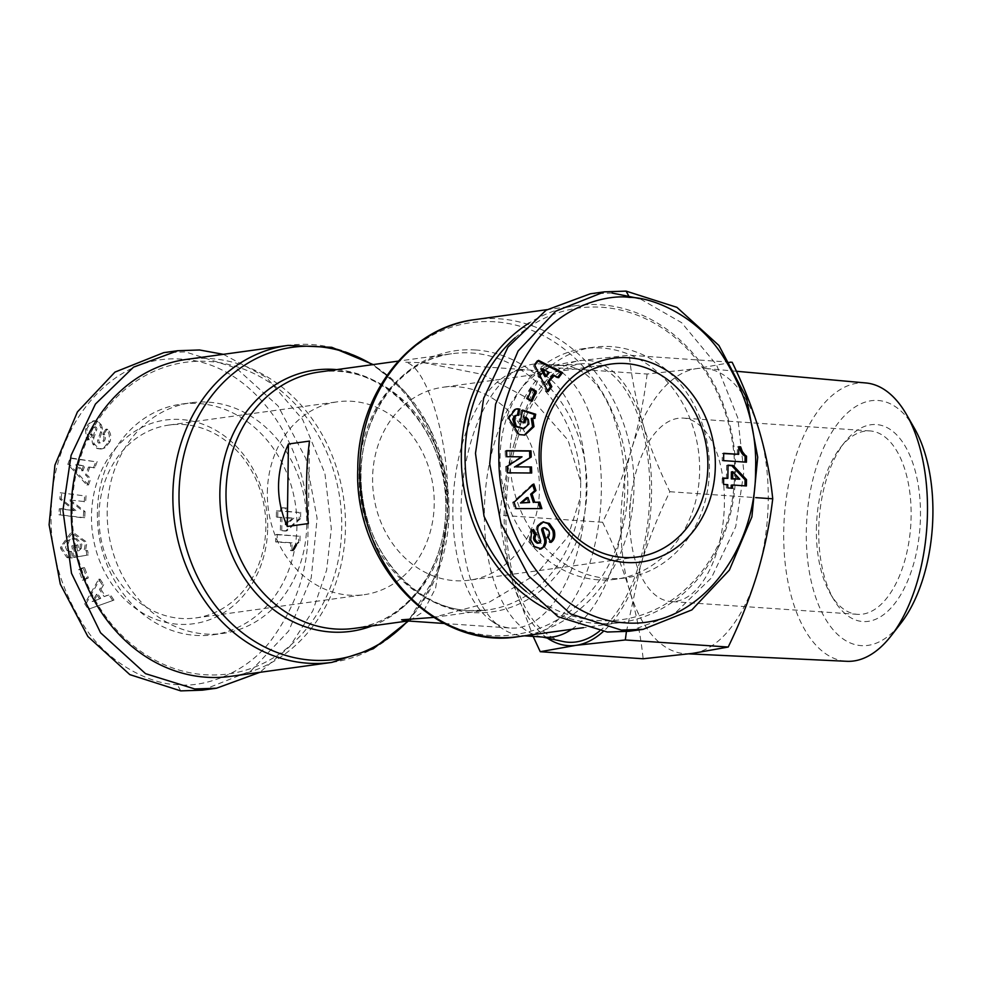 <?xml version="1.0" encoding="UTF-8"?>
<svg xmlns="http://www.w3.org/2000/svg" width="982" height="982" viewBox="0 0 982 982"><rect width="100%" height="100%" fill="white"/><g stroke="black" fill="none" stroke-linecap="round" stroke-linejoin="round"><path stroke-width="0.74" stroke-dasharray="4.91 3.68" d="M530.697 539.99L529.286 540.186L531.741 545.219L532.882 546.618L534.282 546.422M543.034 527.874C547.514 529.421 548.95 532.367 547.318 536.724L546.52 537.314L549.552 542.604L550.607 541.794M532.428 530.17L532.109 529.605L530.354 530.931L529.286 540.186M524.719 417.325L526.966 419.83L528.377 419.633M526.966 419.83L527.518 424.187L522.473 428.938M202.488 690.15L250.95 670.915L288.659 631.058L311.22 577.895L317.112 518.336L305.881 458.582L278.078 405.959L236.134 368.041L185.463 351.912L163.724 352.648M181.866 359.179C110.61 353.09 52.758 427.587 51.395 507.117C48.805 548.643 60.184 589.065 85.557 628.37C112.684 668.668 156.666 684.871 177.325 684.601C197.91 687.707 242.198 677.592 270.406 641.185C295.84 606.999 308.36 569.891 307.967 529.875C310.95 448.749 254.817 362.972 181.866 359.179M90.651 422.788L88.061 424.224L85.483 428.913L86.882 428.717L90.651 422.788L94.567 420.726L97.795 421.352L101.171 424.629L99.771 424.825L96.273 421.487L93.167 420.91L89.239 422.972M101.171 424.629L102.226 427.735A7.831 6.69 -97.9 0 1 101.87 432.129L99.108 440.059A2.087 1.78 -97.9 0 0 100.262 442.882L98.851 443.078L100.262 442.882C104.779 441.961 106.277 439.212 104.779 434.633L104.006 433.946L107.173 429.085L107.86 429.699C110.733 432.583 111.457 436.536 110.045 441.556L108.634 441.753C110.058 436.732 109.333 432.78 106.461 429.895L105.774 429.269L102.594 434.142L103.368 434.83C104.878 439.396 103.368 442.146 98.851 443.078A2.087 1.78 -97.9 0 1 97.697 440.255L100.471 432.325A7.831 6.69 82.1 0 0 100.815 427.931L99.771 424.825M85.483 428.913L86.281 438.279L87.987 439.85L91.093 435.1L90.405 434.474C88.871 431.147 89.902 428.655 93.486 426.986A2.087 1.78 -97.9 0 1 95.328 429.92L92.615 437.69A7.831 6.69 82.1 0 0 92.136 440.427A7.831 6.69 82.1 0 0 92.787 443.938L97.046 448.529L100.741 449.02L103.662 448.001L108.634 441.753M110.045 441.556L105.062 447.804L102.14 448.823L98.446 448.332L94.198 443.741A7.831 6.69 -97.9 0 1 93.548 440.231A7.831 6.69 -97.9 0 1 94.026 437.493L96.739 429.723A2.087 1.78 -97.9 0 0 94.898 426.789L93.315 426.998L94.898 426.789C91.301 428.459 90.27 430.951 91.805 434.277L92.492 434.903L89.399 439.666L87.68 438.095L86.882 428.717M66.886 557.481L68.298 557.285L62.173 548.582L61.878 546.827L72.901 532.281L86.993 542.31L85.483 550.497L84.084 550.693L85.581 542.506L70.974 532.551L60.479 547.023L60.774 548.778L66.886 557.481A9.66 8.249 82.1 0 0 70.765 558.022A9.66 8.249 82.1 0 0 70.802 558.009L70.029 551.688A3.916 3.351 -97.9 0 1 66.948 550.386L65.561 547.33L67.991 540.444L72.165 538.873L75.565 539.008L80.463 544.433L79.8 548.717L77.48 550.902L76.498 545.047L71.821 545.882L73.773 557.481L86.956 555.112L86.244 550.841L84.084 550.693M85.483 550.497L87.644 550.657L88.355 554.916L75.172 557.285L73.22 545.685L77.897 544.85L78.891 550.706L77.48 550.902M78.891 550.706L81.211 548.521L79.8 548.717M81.211 548.521L81.874 544.249L76.977 538.811L75.565 539.008M76.977 538.811L73.49 538.688L67.991 540.444M69.403 540.247L66.96 547.134L68.347 550.19L66.948 550.386M539.462 489.478A97.365 83.163 82.1 0 0 442.722 387.289A97.365 83.163 82.1 0 0 372.595 478.001A97.365 83.163 82.1 0 0 469.335 580.19A97.365 83.163 82.1 0 0 539.462 489.478M538.062 543.144A2.087 1.78 82.1 0 0 539.155 540.53L540.554 540.333M608.067 578.472A116.428 99.44 -97.9 0 1 510.161 465.922A116.428 99.44 -97.9 0 1 593.766 347.198A116.428 99.44 -97.9 0 1 611.307 346.609A116.428 99.44 -97.9 0 1 709.213 459.159A116.428 99.44 -97.9 0 1 625.595 577.87A116.428 99.44 -97.9 0 1 608.067 578.472M601.475 347.959A116.428 99.44 82.1 0 0 583.946 348.561A116.428 99.44 82.1 0 0 500.329 467.272A116.428 99.44 82.1 0 0 598.247 579.822A116.428 99.44 82.1 0 0 615.775 579.233A116.428 99.44 82.1 0 0 699.393 460.509A116.428 99.44 82.1 0 0 601.475 347.959M526.229 591.508A157.28 134.338 82.1 0 0 597.67 620.501A157.28 134.338 82.1 0 0 734.646 473.152A157.28 134.338 82.1 0 0 602.052 307.28A157.28 134.338 82.1 0 0 515.108 337.783M545.489 608.521A160.005 136.658 82.1 0 0 596.234 623.41A160.005 136.658 82.1 0 0 620.329 622.588A160.005 136.658 82.1 0 0 735.567 473.508A160.005 136.658 82.1 0 0 600.677 304.764A160.005 136.658 82.1 0 0 576.581 305.586A160.005 136.658 82.1 0 0 529.359 322.906M447.645 500.231A129.366 110.487 82.1 0 0 319.187 372.031C381.924 360.345 449.02 430.067 445.779 508.418C445.853 569.891 404.228 622.821 354.551 628.333A129.366 110.487 82.1 0 0 447.436 515.354L447.645 500.231C448.983 438.807 426.36 365.194 405.21 362.186L424.064 362.751L482.543 374.424L533.999 401.638L568.026 440.12L580.718 481.867L580.509 496.99L567.903 536.761L536.16 574.347L488.275 602.739L432.792 617.543M521.319 370.165A129.366 66.236 -86.1 0 0 508.283 374.437A129.366 66.236 -86.1 0 0 453.438 494.437A129.366 66.236 -86.1 0 0 491.356 620.82A129.366 66.236 -86.1 0 0 510.652 628.038A129.366 66.236 -86.1 0 0 517.723 627.793A129.366 66.236 -86.1 0 0 585.984 496.647A129.366 66.236 -86.1 0 0 528.39 369.919A129.366 66.236 -86.1 0 0 521.319 370.165M447.436 515.354L435.578 588.23L423.365 611.7L409.396 620.771L406.315 620.87M533.349 634.593A136.179 69.722 -86.1 0 0 601.279 493.406A136.179 69.722 -86.1 0 0 540.53 363.929A136.179 69.722 -86.1 0 0 533.079 364.187A136.179 69.722 -86.1 0 0 519.368 368.68A136.179 69.722 -86.1 0 0 461.626 495.002A136.179 69.722 -86.1 0 0 501.544 628.038A136.179 69.722 -86.1 0 0 521.847 635.636A136.179 69.722 -86.1 0 0 525.247 635.71M571.696 629.302A136.179 69.722 -86.1 0 0 624.601 480.394A136.179 69.722 -86.1 0 0 563.864 365.537A136.179 69.722 -86.1 0 0 558.66 365.55A136.179 69.722 -86.1 0 0 556.413 365.795A136.179 69.722 -86.1 0 0 484.826 498.77A136.179 69.722 -86.1 0 0 540.026 636.508A136.179 69.722 -86.1 0 0 545.182 637.244M230.23 676.414A160.005 136.658 82.1 0 0 345.48 527.346A160.005 136.658 82.1 0 0 186.494 359.412M599.425 631.193A139.579 71.465 -86.1 0 0 649.262 472.452A139.579 71.465 -86.1 0 0 582.093 363.77A139.579 71.465 -86.1 0 0 579.81 364.015A139.579 71.465 -86.1 0 0 506.417 500.317A139.579 71.465 -86.1 0 0 563.005 641.492M72.177 508.848A157.28 134.338 82.1 0 0 204.772 674.72A157.28 134.338 82.1 0 0 341.736 527.371A157.28 134.338 82.1 0 0 209.141 361.499A157.28 134.338 82.1 0 0 72.177 508.848M97.365 512.604A116.428 99.44 82.1 0 0 213.045 634.802A116.428 99.44 82.1 0 0 296.908 526.327A116.428 99.44 82.1 0 0 181.216 404.13A116.428 99.44 82.1 0 0 97.365 512.604M107.185 511.254A116.428 99.44 82.1 0 0 222.877 633.439A116.428 99.44 82.1 0 0 306.728 524.965A116.428 99.44 82.1 0 0 191.036 402.767A116.428 99.44 82.1 0 0 107.185 511.254M647.113 374.032C644.204 398.827 639.086 423.696 631.757 448.627A142.979 73.208 -86.1 0 0 620.894 521.184A142.979 73.208 -86.1 0 0 629.769 591.004A142.979 73.208 -86.1 0 0 685.559 653.705A142.979 73.208 -86.1 0 0 692.568 653.386A142.979 73.208 -86.1 0 0 757.368 573.39A142.979 73.208 -86.1 0 0 768.231 500.845A142.979 73.208 -86.1 0 0 759.356 431.024A142.979 73.208 -86.1 0 0 705.162 368.434A142.979 73.208 -86.1 0 0 696.545 368.643L647.113 374.032L544.224 366.961C532.416 391.143 522.694 415.693 515.059 440.611A142.979 73.208 93.9 0 1 579.859 360.615A142.979 73.208 93.9 0 1 642.658 422.997A142.979 73.208 93.9 0 1 640.669 565.374A142.979 73.208 93.9 0 1 603.108 631.647M732.179 362.297L696.545 368.643A142.979 73.208 -86.1 0 0 631.757 448.627C624.11 473.545 614.388 498.095 602.592 522.277L499.703 515.206C501.949 537.449 506.405 560.035 513.07 582.977A142.979 73.208 93.9 0 1 515.059 440.611C507.731 465.542 502.612 490.411 499.703 515.206M865.952 382.968A139.505 71.428 -86.1 0 0 783.722 531.999A139.505 71.428 -86.1 0 0 846.815 661.303M914.402 428.275A122.86 62.909 -86.1 0 0 846.177 414.097A122.86 62.909 -86.1 0 0 806.296 531.778A122.86 62.909 -86.1 0 0 837.081 633.955A122.86 62.909 -86.1 0 0 901.022 623.054M267.693 527.935A102.815 87.815 82.1 0 0 181.019 419.51A102.815 87.815 82.1 0 0 91.486 515.832A102.815 87.815 82.1 0 0 178.159 624.257A102.815 87.815 82.1 0 0 267.693 527.935M98.961 515.759A97.365 83.163 -97.9 0 1 169.088 425.046A97.365 83.163 -97.9 0 1 265.84 527.236A97.365 83.163 -97.9 0 1 195.713 617.948A97.365 83.163 -97.9 0 1 98.961 515.759M920.465 516.029A98.728 50.548 -86.1 0 0 896.038 434.216A98.728 50.548 -86.1 0 0 844.974 441.9A98.728 50.548 -86.1 0 0 818.73 530.059A98.728 50.548 -86.1 0 0 834.099 600.063A98.728 50.548 -86.1 0 0 888.747 610.276A98.728 50.548 -86.1 0 0 920.465 516.029M816.398 529.175A91.915 47.062 93.9 0 1 840.837 447.092A91.915 47.062 93.9 0 1 870.064 430.938A91.915 47.062 93.9 0 1 911.124 516.102A91.915 47.062 93.9 0 1 857.458 614.339A91.915 47.062 93.9 0 1 830.711 594.343A91.915 47.062 93.9 0 1 816.398 529.175M267.35 492.522A97.365 83.163 -97.9 0 1 337.477 401.81A97.365 83.163 -97.9 0 1 434.228 503.999A97.365 83.163 -97.9 0 1 364.101 594.711A97.365 83.163 -97.9 0 1 267.35 492.522M629.695 516.348A91.915 47.062 93.9 0 1 631.254 495.112A91.915 47.062 93.9 0 1 683.362 418.111A91.915 47.062 93.9 0 1 724.409 503.275A91.915 47.062 93.9 0 1 670.755 601.512A91.915 47.062 93.9 0 1 629.683 518.103A91.915 47.062 93.9 0 1 629.695 516.348M531.839 388.577L530.44 388.774L526.34 398.667L527.739 398.471M526.34 398.667L530.796 401.343L532.195 401.147M530.796 401.343L531.139 400.509M531.495 389.412L530.44 388.774M532.723 485.034L532.44 484.187L533.852 483.991M532.44 484.187L512.665 502.403L514.065 502.207M512.665 502.403L514.752 508.799L516.151 508.602M514.752 508.799L541.88 508.602M532.882 546.618L539.867 549.073M540.174 549.171L539.462 549.22M546.52 537.314L547.931 537.117M549.552 542.604L550.951 542.408M541.377 522.191L537.387 525.444L538.787 525.247M537.387 525.444L537.007 526.18A7.831 6.69 82.1 0 0 536.663 532.404L539.155 540.53M532.109 529.605L533.508 529.408M531.409 530.12L532.821 529.924M723.574 484.384L727.772 484.666M731.16 488.177L727.723 487.931M726.324 488.128L726.373 484.863M731.16 488.459L732.56 488.263M731.209 485.194L746.406 485.943M728.043 465.443L726.643 465.345L728.043 465.161M726.643 465.345L726.459 478.553M723.66 478.357L722.261 478.259L723.673 478.062M722.261 478.259L722.175 484.568M737.261 454.506L737.372 446.896L738.771 446.7M737.372 446.896L738.771 446.982M723.611 460.619L722.2 460.816L722.31 453.488L723.709 453.291M722.31 453.488L723.709 453.574M722.2 460.816L746.43 462.191M507.277 472.821L531.692 473.005M506.589 450.873L505.178 450.873L506.577 450.677M505.178 450.873L505.362 456.9L506.773 456.704M505.362 456.9L522.007 456.814M520.595 457.011L505.669 466.597L507.08 466.401M505.669 466.597L505.877 473.005M524.867 435.075L517.71 434.744L507.633 418.86L507.976 417.154L514.322 409.31L515.734 409.113M507.976 417.154L509.376 416.957M523.467 435.272L524.155 435.161M531.299 418.442L534.859 418.393M522.473 410.66L521.197 410.255L522.596 410.059M521.197 410.255L518.926 421.548L520.325 421.364M518.926 421.548L524.977 422.837M518.705 415.325L517.293 415.521A3.916 3.351 82.1 0 0 516.004 415.411M517.293 415.521L518.729 415.337M516.004 409.04A9.66 8.249 82.1 0 0 515.305 409.101A9.66 8.249 82.1 0 0 514.322 409.31M557.739 377.248L557.224 377.923L558.623 377.726M557.224 377.923L552.596 375.382M538.05 361.032L537.154 360.566L538.553 360.369M537.154 360.566L533.386 365.5L534.797 365.316M533.386 365.5L546.618 391.855L548.017 391.658M546.618 391.855L547.514 390.664M528.206 502.686L526.585 497.702M738.354 479.363L731.394 471.9M544.924 376.609L547.858 372.755L540.738 368.827M629.069 631.279L673.296 614.855L711.398 577.932L735.739 526.647L743.877 471.765L737.764 417.804L716.479 364.752L681.643 322.685L639.724 298.614M612.056 293.041L590.305 293.79M547.858 372.755L549.257 372.571M308.336 523.566L309.49 441.09M547.367 638.104A142.979 73.208 93.9 0 1 513.07 582.977L533.152 636.41M626.418 631.61L640.669 565.374C648.304 540.456 658.026 515.906 669.834 491.724C658.689 468.868 649.63 445.963 642.658 422.997C635.992 400.055 631.536 377.469 629.29 355.226L579.859 360.615L544.224 366.961M730.129 362.162L629.29 355.226M669.834 491.724L755.686 497.628M602.592 522.277C613.738 545.133 622.797 568.038 629.769 591.004C636.422 613.946 640.89 636.532 643.136 658.775M223.356 354.33L266.417 377.395L302.628 419.498L324.919 473.496L331.327 528.684L326.638 570.039L312.804 610.89L289.85 646.426L259.886 672.326M83.114 567.694L78.585 569.744L82.402 580.19L86.932 578.128L83.114 567.694L84.513 567.498L88.331 577.932L86.932 578.128M87.067 485.231L89.399 478.946L85.544 474.993L88.478 467.076L93.474 467.96L95.77 461.773L70.09 458.238L67.832 464.326L87.067 485.231L88.466 485.034L90.798 478.75L89.399 478.946M280.68 507.927L280.631 511.192L276.445 510.898L276.359 517.219L280.545 517.502L280.361 530.697L285.492 531.053L299.179 518.778L299.264 512.469L285.467 511.524L285.517 508.259L282.079 507.731L282.043 510.996L280.631 511.192M296.981 543.132L298.553 542.187L298.638 536.197L275.807 534.625L275.709 541.954L290.66 542.985L290.549 550.595L292.415 550.73L294.956 545.145L298.958 542.543L297.558 542.739M84.256 501.888L84.612 495.91L60.233 492.731L59.853 499.114L74.485 510.726L59.276 508.75L58.92 514.74L83.298 517.907L83.666 511.782L68.666 499.863L85.655 501.704L68.666 499.863M112.549 600.297L108.83 594.687L104.141 596.602L99.452 589.519L102.3 584.855L98.63 579.331L84.698 603.807L88.319 609.257L113.949 600.112L110.23 594.491L108.83 594.687M82.402 580.19L83.801 579.994L79.984 569.548L78.585 569.744M79.984 569.548L84.513 567.498M88.331 577.932L83.801 579.994M85.544 474.993L86.944 474.797L90.798 478.75M88.466 485.034L69.231 464.13L67.832 464.326M69.231 464.13L71.502 458.042L70.09 458.238M71.502 458.042L95.77 461.773M97.169 461.577L94.873 467.763L93.474 467.96M94.873 467.763L88.478 467.076M89.89 466.892L86.944 474.797M104.006 433.946L102.594 434.142M107.173 429.085L105.774 429.269M105.062 447.804L103.662 448.001M98.446 448.332L97.046 448.529M94.554 444.539L93.143 444.723M92.492 434.903L91.093 435.1M89.399 439.666L87.987 439.85M88.724 439.052L87.312 439.249M276.445 510.898L282.043 510.996M285.467 511.524L286.879 511.327L286.916 508.062L285.517 508.259M286.916 508.062L282.079 507.731M286.879 511.327L299.264 512.469M300.676 512.273L300.578 518.594L299.179 518.778M300.578 518.594L286.904 530.857L285.492 531.053M286.904 530.857L280.361 530.697M281.76 530.501L281.944 517.305L280.545 517.502M281.944 517.305L276.359 517.219M277.759 517.023L277.845 510.714M298.172 542.371L298.958 542.543M275.807 534.625L277.206 534.429L277.108 541.757L292.059 542.788L291.961 550.399L293.814 550.534L297.828 543.377L296.429 543.574M297.313 543.868L295.913 544.053M296.822 544.384L295.41 544.58M296.368 544.949L294.956 545.145M296.331 544.985L294.931 545.182M295.975 545.501L294.575 545.685M295.631 546.066L294.232 546.25M295.3 546.667L293.9 546.864M294.981 547.342L293.569 547.539M294.674 548.066L293.274 548.251M294.379 548.84L292.967 549.024M294.084 549.65L292.685 549.846M293.814 550.534L292.415 550.73M291.961 550.399L290.549 550.595M292.059 542.788L290.66 542.985M277.108 541.757L275.709 541.954M277.206 534.429L298.638 536.197M300.038 536L299.952 541.99L298.553 542.187M60.233 492.731L84.612 495.91M86.011 495.714L85.655 501.704M70.066 499.666L85.066 511.585L83.666 511.782M85.066 511.585L84.71 517.71L83.298 517.907M84.71 517.71L58.92 514.74M60.319 514.543L60.675 508.553L59.276 508.75M60.675 508.553L74.485 510.726M75.884 510.53L61.252 498.917L59.853 499.114M61.252 498.917L61.633 492.534M62.173 548.582L60.774 548.778M87.644 550.657L86.244 550.841M88.355 554.916L86.956 555.112M75.172 557.285L73.773 557.481M73.22 545.685L71.821 545.882M77.897 544.85L76.498 545.047M71.428 551.491L70.053 551.675L71.428 551.491A3.916 3.351 -97.9 0 1 68.347 550.19M71.465 551.479L72.521 557.764L71.121 557.96M72.521 557.764L70.802 558.009M72.214 557.813A9.66 8.249 -97.9 0 1 72.165 557.825A9.66 8.249 -97.9 0 1 68.298 557.285M104.141 596.602L110.23 594.491M113.949 600.112L88.319 609.257M89.718 609.061L86.097 603.623L84.698 603.807M86.097 603.623L100.029 579.135L98.63 579.331M100.029 579.135L103.711 584.671L102.3 584.855M103.711 584.671L100.851 589.323L99.452 589.519M100.851 589.323L105.553 596.405M82.991 470.734L77.05 464.633L84.759 465.984L82.991 470.734L81.592 470.93L75.651 464.83L84.759 465.984M293.851 518.128L286.695 524.621L286.793 517.637L293.851 518.128L292.452 518.324L285.283 524.818L285.381 517.833L286.793 517.637M100.741 598.369L93.523 601.315L97.918 594.122L100.741 598.369L92.124 601.5L96.518 594.306L97.918 594.122M77.05 464.633L75.651 464.83M83.347 466.18L81.592 470.93M286.695 524.621L285.283 524.818M285.381 517.833L292.452 518.324M93.523 601.315L92.124 601.5M96.518 594.306L99.342 598.554M494.989 321.814A157.525 134.546 82.1 0 0 357.816 469.384A157.525 134.546 82.1 0 0 490.607 635.514A157.525 134.546 82.1 0 0 627.793 487.944A157.525 134.546 82.1 0 0 494.989 321.814M518.717 636.606A160.005 136.658 82.1 0 0 633.955 487.526A160.005 136.658 82.1 0 0 474.969 319.604M331.855 662.396A160.005 136.658 82.1 0 0 447.092 513.316A160.005 136.658 82.1 0 0 288.107 345.394M407.751 620.992A157.525 134.546 82.1 0 0 449.007 512.616A157.525 134.546 82.1 0 0 372.374 364.69M180.737 690.886L177.325 684.601M97.795 421.352L96.396 421.548M475.816 349.985A131.846 112.611 82.1 0 0 360.995 473.496A131.846 112.611 82.1 0 0 472.146 612.547A131.846 112.611 82.1 0 0 586.966 489.024A131.846 112.611 82.1 0 0 475.816 349.985M580.718 481.867A129.366 110.487 82.1 0 0 471.741 353.004A129.366 110.487 82.1 0 0 452.26 353.667A129.366 110.487 82.1 0 0 359.363 485.574A129.366 110.487 82.1 0 0 468.144 610.632A129.366 110.487 82.1 0 0 487.637 609.969A129.366 110.487 82.1 0 0 580.509 496.99M372.043 625.915A131.846 112.611 82.1 0 0 445.816 508.504A131.846 112.611 82.1 0 0 336.679 369.613M99.108 440.059L97.697 440.255M94.198 443.741L92.787 443.938M547.318 536.724L548.717 536.528M537.007 526.18L538.406 525.984M536.663 532.404L538.062 532.207M507.633 418.86L509.032 418.676M102.226 427.735L100.815 427.931M101.87 432.129L100.471 432.325M104.779 434.633L103.368 434.83M107.787 429.637L106.375 429.821M94.026 437.493L92.615 437.69M96.739 429.723L95.328 429.92M91.805 434.277L90.405 434.474M61.878 546.827L60.479 547.023M373.172 364.58L404.915 391.511L429.22 427.096L444.306 468.549L449.044 512.702L438.107 571.733L408.426 621.017M611.111 364.052L442.722 387.289M593.766 347.198L583.946 348.561M620.329 622.588L583.455 627.67M433.639 617.42L487.637 609.969L468.893 610.608C418.516 608.521 369.993 558.107 362.493 496.855C351.347 427.514 395.746 359.375 452.26 353.667L398.275 361.118M444.281 623.484L510.652 628.038M491.356 620.82L501.544 628.038M508.283 374.437L519.368 368.68M521.847 635.636L524.462 635.82M540.026 636.508L542.592 637.06M213.045 634.802L222.877 633.439M688.996 653.865L685.559 653.705M840.837 447.092L844.974 441.9M169.088 425.046L337.477 401.81M870.064 430.938L683.362 418.111M629.683 518.103L629.72 506.552L631.254 495.112M637.723 556.954L469.335 580.19M542.26 521.994L543.672 521.798M516.704 408.905L515.305 409.101M625.595 577.87L615.775 579.233M576.581 305.586L546.937 309.674M409.396 620.771L407.861 620.98M424.064 362.751L528.39 369.919M540.53 363.929L563.864 365.537M558.66 365.55L582.093 363.77M181.216 404.13L191.036 402.767M736.39 371.257L705.162 368.434M93.167 420.91L94.567 420.726M102.14 448.823L100.741 449.02M71.502 532.465L72.901 532.281M73.49 538.688L72.091 538.885M69.918 551.7L71.318 551.503M70.765 558.022L72.165 557.825M830.711 594.343L834.099 600.063M195.713 617.948L364.101 594.711M857.458 614.339L670.755 601.512"/><path stroke-width="1.47" d="M550.251 542.076C553.21 539.597 554.044 535.755 552.768 530.55L554.167 530.354C555.444 535.558 554.609 539.4 551.663 541.88L550.951 542.408L547.931 537.117L548.717 536.528C550.35 532.183 548.926 529.224 544.433 527.678A2.087 1.78 82.1 0 0 543.206 530.341L545.747 538.639A7.831 6.69 -97.9 0 1 545.98 543.071L544.838 546.029L541.266 548.889L534.282 546.422L530.697 539.99L531.753 530.746L533.508 529.408L536.467 534.589L535.767 535.116C534.147 538.222 535.104 540.849 538.639 543.009A2.087 1.78 82.1 0 0 540.554 540.333L538.062 532.207A7.831 6.69 -97.9 0 1 538.406 525.984L543.672 521.798M539.462 549.22L544.838 546.029M524.155 435.161L532.563 426.826L531.299 418.442L532.698 418.246L533.975 426.63L524.867 435.075L519.11 434.547L509.032 418.676L509.376 416.957L515.734 409.113A9.66 8.249 -97.9 0 1 516.704 408.905A9.66 8.249 -97.9 0 1 519.65 409.113L518.705 415.325A3.916 3.351 82.1 0 0 515.587 416.196L514.114 419.056L516.36 426.262L523.872 428.741L528.917 423.991L528.377 419.633L526.119 417.129L524.977 422.837L520.325 421.364L522.596 410.059L535.693 414.232L534.859 418.393L532.698 418.246M523.688 422.432L524.719 417.325L526.119 417.129M523.872 428.741L514.949 426.458L516.36 426.262M514.949 426.458L512.714 419.253L514.187 416.393L515.587 416.196M626.086 291.114L604.335 291.85L555.775 311.159L518.103 351.028L495.579 404.191L489.699 463.737L500.955 523.48L528.758 576.066L570.702 613.971L621.348 630.088L643.1 629.352L691.856 609.908L729.393 570.076L751.905 516.827L757.711 457.17L746.504 397.784L718.922 345.468L676.917 307.341L626.086 291.114L629.499 297.399C608.889 294.293 564.54 304.42 536.332 340.914C509.916 376.671 497.432 415.447 498.868 457.256C497.997 536.81 553.664 619.114 624.957 622.821C697.871 629.057 756.287 551.16 755.575 469.777C757.085 429.883 745.62 391.131 721.193 353.52C694.053 313.307 650.133 297.116 629.499 297.399M177.754 350.721L163.724 352.648L114.968 372.092L77.431 411.912L54.918 465.149L49.1 524.781L60.307 584.167L87.852 636.483L129.845 674.634L180.737 690.886L202.488 690.15L216.519 688.21L194.767 688.959L145.532 673.664L100.569 632.789L71.49 573.279L62.934 510.235L71.085 455.353L95.414 404.068L133.527 367.145L177.754 350.721L199.506 349.973L223.356 354.33M540.984 454.764A97.365 83.163 -97.9 0 1 611.111 364.052A97.365 83.163 -97.9 0 1 707.85 466.241A97.365 83.163 -97.9 0 1 637.723 556.954A97.365 83.163 -97.9 0 1 540.984 454.764M539.118 454.065A102.815 87.815 -97.9 0 1 628.652 357.743A102.815 87.815 -97.9 0 1 715.326 466.168A102.815 87.815 -97.9 0 1 625.792 562.49A102.815 87.815 -97.9 0 1 539.118 454.065M538.639 543.009L537.228 543.206A2.087 1.78 82.1 0 0 538.062 543.144M515.108 337.783A157.28 134.338 82.1 0 0 526.229 591.508M529.359 322.906A160.005 136.658 82.1 0 0 461.344 454.654A160.005 136.658 82.1 0 0 545.489 608.521M444.281 623.484L406.315 620.87L401.613 619.814L433.639 617.42M525.247 635.71A136.179 69.722 -86.1 0 0 529.298 635.379A136.179 69.722 -86.1 0 0 533.349 634.593M524.462 635.82L545.182 637.244A136.179 69.722 -86.1 0 0 552.633 636.974A136.179 69.722 -86.1 0 0 571.696 629.302M331.855 662.396A160.005 136.658 82.1 0 1 172.869 494.474A160.005 136.658 82.1 0 1 288.107 345.394L186.494 359.412A160.005 136.658 82.1 0 0 71.244 508.492A160.005 136.658 82.1 0 0 230.23 676.414L331.855 662.396L373.295 648.758L408.426 621.017M542.592 637.06L563.005 641.492A139.579 71.465 -86.1 0 0 575.918 641.97A139.579 71.465 -86.1 0 0 599.425 631.193M688.996 653.865L846.815 661.303A139.505 71.428 -86.1 0 0 891.275 635.636A139.505 71.428 -86.1 0 0 927.474 512.162A139.505 71.428 -86.1 0 0 906.472 414.478A139.505 71.428 -86.1 0 0 865.952 382.968L736.39 371.257M891.275 635.636L901.022 623.054A122.86 62.909 -86.1 0 0 932.9 514.31A122.86 62.909 -86.1 0 0 914.402 428.275L906.472 414.478M532.195 401.147L527.739 398.471L531.839 388.577L536.307 391.253L532.195 401.147M533.852 483.991L536 490.583L532.048 493.995L534.76 502.305L539.769 502.109L541.88 508.602L516.151 508.602L514.065 502.207L533.852 483.991M542.776 521.994L549.38 523.431L554.167 530.354M543.034 527.874L544.642 527.641L543.034 527.874A2.087 1.78 82.1 0 0 541.806 530.538L543.206 530.341M541.266 548.889L540.174 549.171M727.723 487.931L727.772 484.666L723.574 484.384L723.673 478.062L727.858 478.357L728.043 465.161L733.173 465.505L746.492 479.633L746.406 485.943L732.609 484.998L732.56 488.263L727.723 487.931M744.97 455.034L746.516 456.188L746.43 462.191L723.611 460.619L723.709 453.291L738.66 454.322L738.771 446.7L740.624 446.822L742.318 451.536L744.97 455.034L743.57 455.231L745.547 455.501M531.508 466.978L531.692 473.005L507.277 472.821L507.08 466.401L522.007 456.814L506.773 456.704L506.577 450.677L531.004 450.861L531.201 457.023L515.894 466.855L531.508 466.978L515.894 466.855M562.502 372.644L558.623 377.726L554.008 375.185L549.122 381.605L551.835 386.65L548.017 391.658L534.797 365.316L538.553 360.369L562.502 372.644L561.09 372.829L557.739 377.248M531.139 400.509L534.895 391.45L536.307 391.253M534.895 391.45L531.495 389.412M532.048 493.995L530.648 494.192L534.601 490.779L536 490.583M532.723 485.034L534.601 490.779M540.419 508.602L538.357 502.305L539.769 502.109M538.357 502.305L534.76 502.305M533.349 502.489L530.648 494.192M543.439 546.225L544.58 543.255A7.831 6.69 82.1 0 0 544.347 538.836L541.806 530.538M552.768 530.55L547.968 523.627L549.38 523.431M547.968 523.627L542.972 521.945M537.228 543.206C533.692 541.045 532.735 538.418 534.355 535.3L536.467 534.589M535.067 534.773L532.428 530.17M731.16 488.177L731.209 485.194L732.609 484.998M745.007 485.857L745.092 479.83L746.492 479.633M745.092 479.83L731.774 465.701L733.173 465.505M731.774 465.701L728.043 465.443M723.66 478.357L727.858 478.357M746.148 455.955L744.135 455.697M738.771 446.982L742.048 453.561L743.03 454.715L744.442 454.519M742.527 454.15L743.926 453.966M742.048 453.561L743.46 453.377M741.619 452.935L743.018 452.751M741.582 452.898L742.981 452.714M741.25 452.346L742.65 452.15M740.919 451.732L742.318 451.536M740.6 451.082L742.011 450.885M740.293 450.357L741.705 450.173M740.011 449.596L741.422 449.412M739.741 448.786L741.14 448.59M739.471 447.927L740.87 447.743M739.225 447.019L740.624 446.822M723.709 453.574L738.66 454.322M745.031 462.092L745.117 456.385L746.516 456.188M530.292 472.993L530.108 467.162M514.482 467.051L531.201 457.023M529.789 457.219L529.605 451.057L531.004 450.861M529.605 451.057L506.589 450.873M533.508 418.295L534.282 414.429L535.693 414.232M534.282 414.429L522.473 410.66M519.957 409.212L518.557 409.408L517.391 415.214L516.004 415.411A3.916 3.351 82.1 0 0 514.187 416.393M518.557 409.408L519.65 409.113M518.25 409.31A9.66 8.249 82.1 0 0 516.004 409.04M554.008 375.185L552.596 375.382L547.723 381.789L549.122 381.605M561.09 372.829L538.05 361.032M547.514 390.664L550.436 386.847L551.835 386.65M550.436 386.847L547.723 381.789M527.985 497.518L526.585 497.702L520.485 502.98L529.617 502.489L527.985 497.518L521.884 502.784L529.617 502.489M731.295 478.885L739.765 479.167L732.793 471.704L732.695 478.688L731.295 478.885L731.394 471.9L732.793 471.704M542.138 368.631L540.738 368.827L544.924 376.609L546.336 376.413L549.257 372.571L542.138 368.631L546.336 376.413M604.335 291.85L590.305 293.79L546.078 310.214L507.964 347.137L483.623 398.434L475.484 453.316L484.04 516.348L513.12 575.857L558.083 616.733L607.318 632.027L629.069 631.279L643.1 629.352M639.724 298.614L612.056 293.041M520.485 502.98L521.884 502.784M732.695 478.688L739.765 479.167M288.438 443.999L309.49 441.09C306.016 467.407 305.623 494.903 308.336 523.566L287.284 526.475C275.255 499.089 275.647 471.593 288.438 443.999L287.284 526.475M603.108 631.647A142.979 73.208 93.9 0 1 575.882 645.358A142.979 73.208 93.9 0 1 547.367 638.104M533.152 636.41L540.247 651.704L575.882 645.358L625.313 639.969L626.418 631.61M755.686 497.628L772.724 498.795C770.477 476.552 766.009 453.966 759.356 431.024C752.384 408.058 743.325 385.153 732.179 362.297L730.129 362.162M625.313 639.969L728.202 647.04L692.568 653.386L643.136 658.775L540.247 651.704M728.202 647.04C739.998 622.858 749.72 598.308 757.368 573.39C764.696 548.459 769.814 523.59 772.724 498.795M259.886 672.326L216.519 688.21M539.977 549.024L541.377 548.84M518.717 636.606C435.885 650.956 353.716 563.999 357.779 469.298C357.509 394.58 409.384 327.264 474.969 319.604A160.005 136.658 82.1 0 0 359.719 468.684A160.005 136.658 82.1 0 0 518.717 636.606L583.455 627.67M372.374 364.69A157.525 134.546 82.1 0 0 316.204 346.486A157.525 134.546 82.1 0 0 179.019 494.056A157.525 134.546 82.1 0 0 311.822 660.186A157.525 134.546 82.1 0 0 407.751 620.992M336.679 369.613A131.846 112.611 82.1 0 0 334.666 369.453A131.846 112.611 82.1 0 0 219.858 492.976A131.846 112.611 82.1 0 0 331.008 632.015A131.846 112.611 82.1 0 0 372.043 625.915M398.275 361.118L319.187 372.031A129.366 110.487 82.1 0 0 226.007 492.559A129.366 110.487 82.1 0 0 354.551 628.333L407.861 620.98M544.58 543.255L545.98 543.071M544.347 538.836L545.747 538.639M550.755 542.052L551.577 541.941M534.355 535.3L535.767 535.116M288.107 345.394L331.781 347.309L373.172 364.58M539.155 543.021L537.755 543.218M546.937 309.674L474.969 319.604"/></g></svg>
